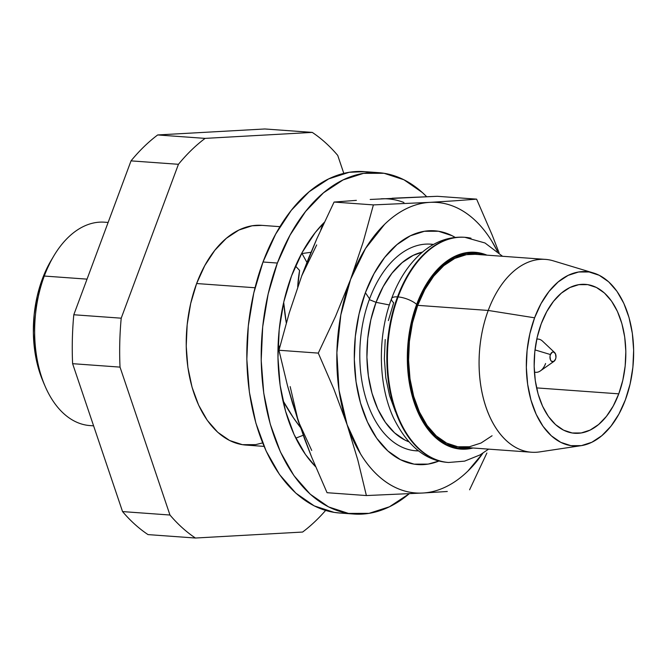 <?xml version="1.0" encoding="UTF-8"?>
<svg xmlns="http://www.w3.org/2000/svg" width="667" height="667" viewBox="0 0 667 667"><rect width="100%" height="100%" fill="white"/><g stroke="black" fill="none" stroke-linecap="round" stroke-linejoin="round"><path stroke-width="1" d="M541.22 323.787A74.646 45.648 -85.9 0 1 585.384 284.367A74.646 45.648 -85.9 0 1 618.768 393.838L536.585 387.894L618.768 393.838L613.248 406.003L606.453 416.35L598.641 424.487L590.112 430.098L581.199 432.966L572.228 432.991L563.565 430.165L555.528 424.596L548.441 416.5L542.554 406.186L538.111 394.055L535.276 380.565L534.167 366.241L534.809 351.634L537.193 337.294L541.22 323.787L546.74 311.631L553.535 301.284L561.347 293.147L569.876 287.535L578.798 284.667L587.76 284.642L596.423 287.469L604.46 293.038L611.556 301.134L617.434 311.447L621.877 323.578L624.712 337.068L625.829 351.392L625.179 366L622.795 380.34L618.768 393.838A74.646 45.648 -85.9 0 1 574.604 433.267A74.646 45.648 -85.9 0 1 541.22 323.787M593.505 272.995A87.394 53.443 -85.9 0 1 625.388 399.825L630.107 384.009L632.891 367.234L633.65 350.125L632.341 333.358L629.031 317.567L623.828 303.36L616.942 291.287L608.638 281.808L599.224 275.288L589.086 271.978L578.589 272.003L568.151 275.363L558.162 281.941L549.016 291.462L541.062 303.577L534.601 317.809A87.394 53.443 -85.9 0 1 593.505 272.995L553.385 260.864A96.673 59.121 94.1 0 0 488.219 310.447A96.673 59.121 -85.9 0 1 545.414 259.388L474.904 254.285A96.673 59.121 94.1 0 0 417.709 305.344A96.673 59.121 94.1 0 0 460.947 447.132L531.457 452.234A96.673 59.121 -85.9 0 1 488.219 310.447L417.709 305.344L488.219 310.447A96.673 59.121 94.1 0 0 486.718 409.263A96.673 59.121 94.1 0 0 539.561 451.918L581.007 445.689A87.394 53.443 -85.9 0 1 533.241 407.137A87.394 53.443 -85.9 0 1 534.601 317.809L488.219 310.447L534.601 317.809L529.881 333.625L527.097 350.4L526.338 367.509L527.647 384.275L530.965 400.067L536.16 414.274L543.046 426.346L551.359 435.826L560.764 442.346L570.91 445.656L581.399 445.631L591.846 442.263L601.826 435.693L610.972 426.171L618.926 414.057L625.388 399.825A87.394 53.443 -85.9 0 1 581.007 445.689M376.055 302.334A96.657 59.113 94.1 0 0 408.713 441.729L404.986 440.078L408.738 441.754A96.673 59.121 -85.9 0 1 376.046 302.326L369.301 299.616L376.046 302.326A96.673 59.121 -85.9 0 1 422.461 252.084L413.156 255.378L402.109 262.648L391.988 273.178L383.192 286.585L376.046 302.326L370.827 319.818L367.742 338.386L366.908 357.304L368.351 375.855L372.019 393.322L377.772 409.038L385.393 422.394L394.581 432.883L404.986 440.095L394.581 432.866L385.401 422.386L377.78 409.029L372.028 393.313L368.359 375.855L366.917 357.304L367.75 338.386L370.835 319.827L376.055 302.334L383.2 286.593L391.996 273.195L402.118 262.656L413.156 255.394L422.436 252.109A96.657 59.113 94.1 0 0 376.055 302.334L389.378 304.961L376.055 302.334M414.616 450.692A103.593 63.348 94.1 0 0 418.251 450.667A103.593 63.348 94.1 0 1 414.616 450.692M488.603 449.133L480.032 454.927L464.607 461.13L448.574 462.481A112.881 69.026 -85.9 0 1 398.091 296.932A14.199 4.836 20.4 0 1 416.667 304.402L411.347 322.261L408.196 341.204L407.345 360.522L408.813 379.456L412.565 397.282L418.434 413.323L426.213 426.963L435.584 437.66L446.206 445.031L457.662 448.766L469.518 448.733L473.02 447.999A98.674 60.347 -85.9 0 1 416.133 407.912A98.674 60.347 -85.9 0 1 416.667 304.402A14.199 4.836 -159.6 0 0 398.091 296.932A112.881 69.026 94.1 0 0 442.446 461.581M441.871 461.539A112.881 69.026 -85.9 0 1 397.515 296.89L398.091 296.932L397.515 296.89A112.881 69.026 94.1 0 0 447.999 462.439C425.654 460.839 407.529 446.056 393.605 418.092C377.931 384.475 377.397 335.926 391.579 298.599C399.124 278.322 409.863 262.456 423.787 251C436.293 241.012 449.791 236.435 464.29 237.269A112.881 69.026 94.1 0 0 397.515 296.89A14.199 4.836 -159.6 0 0 391.587 298.583A14.199 4.836 20.4 0 1 397.515 296.89A112.881 69.026 -85.9 0 1 452.326 238.094M484.509 254.977A97.949 59.897 94.1 0 0 417.05 304.744A97.949 59.897 94.1 0 0 415.891 405.878A97.949 59.897 94.1 0 0 470.552 447.824L457.737 448.041L446.373 444.33L435.826 437.027L426.521 426.396L418.801 412.865L412.973 396.94L409.255 379.24L407.787 360.447L408.638 341.279L411.764 322.469L417.05 304.744L424.287 288.794L433.208 275.213L443.455 264.541L454.652 257.17L466.35 253.402L478.114 253.377L484.517 254.977M262.623 442.913L255.619 444.639L242.396 444.672L229.606 440.495L217.75 432.283L207.287 420.335L198.608 405.111L192.046 387.21L187.869 367.309L186.218 346.165L187.177 324.612L190.695 303.46L196.632 283.533L255.027 287.76L196.632 283.533A110.147 67.359 94.1 0 0 245.898 445.072L264.065 446.39M369.576 298.874A103.593 63.348 -85.9 0 1 430.865 244.164A103.593 63.348 -85.9 0 1 433.508 244.447A103.593 63.348 94.1 0 0 369.576 298.874L365.391 292.705A117.184 71.661 -85.9 0 1 455.219 237.419L452.051 235.684L438.444 231.249L424.379 231.282L410.372 235.793L396.99 244.606L384.726 257.379L374.054 273.62L365.391 292.705L359.071 313.907L355.328 336.41L354.31 359.346L356.061 381.832L360.513 403.001L367.484 422.053L376.722 438.244L387.861 450.959L400.467 459.696L414.074 464.14L428.147 464.099L439.044 460.989A117.184 71.661 -85.9 0 1 366.583 420.052A117.184 71.661 -85.9 0 1 365.391 292.705L369.576 298.874A103.593 63.348 94.1 0 0 418.568 450.909A103.593 63.348 -85.9 0 1 415.908 450.809A103.593 63.348 -85.9 0 1 369.576 298.874M433.158 244.639A103.593 63.348 94.1 0 0 429.573 244.089A103.593 63.348 94.1 0 1 433.158 244.639M545.589 363.515A16.658 10.188 -85.9 0 1 535.726 372.319A16.658 10.188 -85.9 0 1 534.4 372.078A16.658 10.188 94.1 0 0 540.387 370.894L554.002 361.347A4.919 3.01 -85.9 0 1 550.625 360.205A4.919 3.01 -85.9 0 1 550.433 354.552L535.001 349.908L550.433 354.552A4.919 3.01 -85.9 0 1 554.636 352.568A4.919 3.01 -85.9 0 1 555.536 359.171A4.919 3.01 -85.9 0 1 554.002 361.347M42.53 380.157L44.514 384.934A101.951 62.348 -85.9 0 1 44.28 276.046L42.321 279.048A94.672 57.896 94.1 0 0 42.53 380.157A94.672 57.896 94.1 0 0 43.53 382.474M108.121 222.453L104.602 222.194A101.951 62.348 94.1 0 0 44.28 276.046L87.044 279.139L44.28 276.046A101.951 62.348 94.1 0 0 89.887 425.571L93.597 425.838M51.359 260.063L42.321 279.048L37.21 296.173L34.192 314.349L33.367 332.883L34.784 351.05L38.378 368.159L42.63 380.398M44.28 276.046A101.951 62.348 -85.9 0 1 53.852 255.878L51.201 260.322A94.672 57.896 94.1 0 0 42.321 279.048L44.28 276.046M554.636 352.568L542.546 341.162A16.658 10.188 94.1 0 0 536.785 339.136A16.658 10.188 -85.9 0 1 538.136 339.086L536.818 338.986M550.433 354.552L550.008 356.386L550.517 359.98L551.376 361.197L553.652 361.556L555.536 359.171L555.961 357.337L555.453 353.743L553.493 351.976L552.318 352.168L550.433 354.552M482.875 453.21A145.648 89.07 -85.9 0 1 422.753 493.021L366.383 495.556L422.753 493.021A145.648 89.07 -85.9 0 1 347.098 424.679A145.648 89.07 -85.9 0 1 350.609 279.348L335.551 316.35L318.284 353.11L333.817 388.969L347.098 424.679L357.862 460.197L366.383 495.556L327.055 492.705L311.531 456.845L304.577 438.969L292.555 403.36L287.477 385.618L278.964 350.258L289.22 312.998L301.742 275.846M392.204 198.232L437.294 196.298L370.193 199.458M316.683 244.922L301.751 275.813L308.954 257.329L316.783 238.861L334.075 202.059L373.395 204.902L429.773 202.368A145.648 89.07 -85.9 0 1 497.482 251.426L491.946 241.404C486.618 232.691 480.632 225.338 473.995 219.343C467.35 213.34 460.288 208.904 452.785 206.028C445.289 203.152 437.619 201.926 429.773 202.368L373.395 204.902L363.123 242.213L350.609 279.348L365.533 248.458L384.609 224.329C391.554 217.575 398.858 212.331 406.52 208.613C414.174 204.886 421.928 202.801 429.773 202.368L454.319 200.834L429.773 202.368A145.648 89.07 -85.9 0 0 350.609 279.348L335.551 316.35L318.284 353.11L278.964 350.258L287.477 385.618L298.249 421.144L311.722 450.442M476.613 199.141L454.319 200.834L476.613 199.141L437.294 196.298L476.613 199.141L492.146 235.009L476.613 199.141M499.099 252.876L492.146 235.009L499.091 252.868M486.868 453.035L469.593 489.795L486.868 453.035M447.299 491.487L422.753 493.021L447.299 491.487M482.883 453.201L467.917 471.052C460.964 477.814 453.66 483.05 446.006 486.777C438.352 490.495 430.599 492.579 422.753 493.021C414.907 493.455 407.237 492.238 399.733 489.361C392.238 486.476 385.167 482.041 378.531 476.046C371.886 470.043 365.9 462.69 360.572 453.977L347.098 424.679L339.011 390.12L336.877 352.685L340.829 314.899L350.609 279.348L363.123 242.213L373.395 204.902L334.075 202.059L356.378 200.358L334.075 202.059L316.783 238.861L301.751 275.813L289.22 312.998L278.964 350.258L318.284 353.11L333.817 388.969L347.098 424.679L357.862 460.197L366.383 495.556L327.055 492.705L311.531 456.845L298.249 421.144L290.162 386.593M403.935 202.493C396.44 199.616 388.769 198.391 380.924 198.833M73.795 314.757L131.024 160.872A218.476 133.6 -85.9 0 1 157.679 134.951L264.849 128.973L312.264 132.4L205.094 138.386L157.679 134.951A218.476 133.6 94.1 0 0 131.024 160.872L178.439 164.299A218.476 133.6 -85.9 0 1 205.094 138.386L157.679 134.951L264.849 128.973L312.264 132.4A218.476 133.6 -85.9 0 1 337.735 155.411A218.476 133.6 94.1 0 0 312.264 132.4L205.094 138.386A218.476 133.6 94.1 0 0 178.439 164.299L121.211 318.184L73.795 314.757A218.476 133.6 94.1 0 0 72.611 363.682A218.476 133.6 -85.9 0 1 73.795 314.757L131.024 160.872L178.439 164.299L121.211 318.184L73.795 314.757M148.024 534.601A218.476 133.6 -85.9 0 1 122.553 511.589L72.611 363.682L120.027 367.117L169.968 515.024L122.553 511.589A218.476 133.6 94.1 0 0 148.024 534.601L195.439 538.027L302.61 532.049A218.476 133.6 94.1 0 0 325.621 510.438A218.476 133.6 -85.9 0 1 302.61 532.049L195.439 538.027A218.476 133.6 -85.9 0 1 169.968 515.024L122.553 511.589L72.611 363.682L120.027 367.117A218.476 133.6 -85.9 0 1 121.211 318.184A218.476 133.6 94.1 0 0 120.027 367.117L169.968 515.024A218.476 133.6 94.1 0 0 195.439 538.027L148.024 534.601M343.805 173.387L337.735 155.411L343.805 173.387M279.965 226.672L261.798 225.354A110.147 67.359 94.1 0 0 196.632 283.533L204.777 265.591L214.807 250.317L226.33 238.319L238.919 230.032L252.076 225.796L262.039 225.371M395.448 411.664L389.57 395.623L385.826 377.789L384.35 358.854L385.209 339.545M388.361 320.594L393.68 302.743A14.199 4.836 20.4 0 1 391.587 298.583M470.994 238.211A112.881 69.026 94.1 0 0 398.091 296.932A112.881 69.026 -85.9 0 1 464.866 237.31L464.29 237.269A112.881 69.026 94.1 0 1 464.582 237.294M416.667 304.402A98.674 60.347 -85.9 0 1 486.968 255.161L478.189 252.651L466.341 252.676L454.552 256.478L443.272 263.899L432.95 274.654L423.962 288.327L416.667 304.402M492.079 435.751L481.032 443.021L469.485 446.74L457.87 446.773L446.648 443.113L436.243 435.901L427.055 425.413L419.443 412.056L413.682 396.34L410.013 378.873L408.571 360.322L409.405 341.396L412.498 322.836L417.709 305.344L424.854 289.595L433.658 276.196L443.772 265.658L454.819 258.387L466.375 254.669L475.121 254.302M339.962 513.031L334.109 512.373L314.24 505.894L295.815 493.121L279.548 474.562L266.066 450.909L255.878 423.095L249.383 392.171L246.832 359.33L248.307 325.838L253.777 292.971L263.006 262.006L277.372 263.048A171.136 104.652 -85.9 0 1 378.623 172.661A171.136 104.652 -85.9 0 1 426.688 196.698L422.361 192.538L403.935 179.773L384.067 173.287L363.515 173.345L343.071 179.932L323.52 192.796L305.603 211.447L290.028 235.168L277.372 263.048L268.142 294.014L262.681 326.872L261.197 360.372L263.748 393.205L270.252 424.129L280.432 451.951L293.922 475.596L310.188 494.164L328.606 506.928L348.474 513.415L369.026 513.357L389.47 506.77L409.238 493.73A171.136 104.652 -85.9 0 1 353.919 514.04A171.136 104.652 -85.9 0 1 277.372 263.048L263.006 262.006A171.136 104.652 94.1 0 0 339.553 513.006A171.136 104.652 94.1 0 0 346.765 513.115M291.562 275.863A143.83 87.952 -85.9 0 1 324.279 222.378L315.283 232.5L302.193 252.434L291.562 275.863L283.8 301.884L279.206 329.506L277.964 357.654L280.115 385.251L285.568 411.239L294.13 434.626L305.461 454.494L315.608 466.717A143.83 87.952 -85.9 0 1 291.562 275.863M378.623 172.661L364.257 171.619A171.136 104.652 94.1 0 0 263.006 262.006L275.654 234.134L291.237 210.405L309.146 191.754L328.706 178.889L349.149 172.303L364.632 171.644M296.123 438.019L303.21 435.268L296.123 438.019A143.905 98.849 -111.2 0 1 295.256 437.01A143.905 98.849 68.8 0 0 296.123 438.019M282.85 400.433L293.372 417.709L300.375 427.33A143.905 98.849 -111.2 0 1 282.85 400.425M278.014 347.815L279.606 347.69L278.014 347.815M278.422 346.507L280.04 345.973L278.422 346.507A143.905 72.286 -108.3 0 1 278.097 345.173A143.905 72.286 71.7 0 0 278.422 346.507L279.915 346.473L278.422 346.507M286.293 322.911A143.905 72.286 -108.3 0 1 283.683 302.401L286.293 322.911M295.514 266.075L299.608 270.469L297.715 287.01A118.342 59.446 -108.3 0 1 299.608 270.469L295.514 266.075M301.993 253.535L311.03 252.293L301.993 253.535A143.905 50.6 -97.8 0 1 302.176 252.46A143.905 50.6 82.2 0 0 301.993 253.535L306.928 262.381L301.993 253.535M320.769 229.99A143.905 50.6 -97.8 0 1 323.153 223.512L320.769 229.99M448.574 462.481L447.999 462.439M534.409 372.219L535.726 372.319M502.559 256.286L484.992 242.98L464.866 237.31M353.919 514.04L339.553 513.006"/></g></svg>
